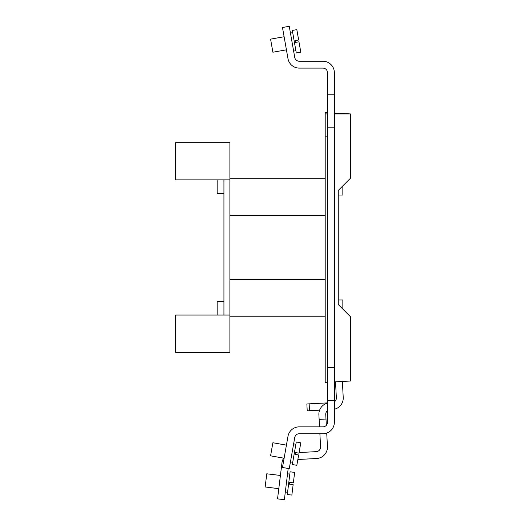 <?xml version="1.0" encoding="UTF-8"?>
<svg xmlns="http://www.w3.org/2000/svg" width="526" height="526" viewBox="0 0 526 526"><rect width="100%" height="100%" fill="white"/><g stroke="black" fill="none" stroke-linecap="round" stroke-linejoin="round"><path stroke-width="0.79" d="M223.938 193.647L217.139 193.647L217.139 179.899M338.257 299.945L342.84 299.945L342.84 309.104M325.2 316.205L229.895 316.205M229.895 178.755L325.2 178.755M229.895 352.288L229.895 315.061L175.605 315.061L175.605 352.288L229.895 352.288M223.938 301.319L217.139 301.319L217.139 315.061M223.938 179.899L223.938 315.061M229.895 179.899L229.895 142.671L175.605 142.671L175.605 179.899L229.895 179.899L229.895 315.061M327.488 112.722L325.2 112.603L325.2 382.363L327.488 382.238M327.488 113.918L325.2 113.918M338.257 201.662L338.257 190.438L350.395 178.294L350.395 113.918L334.358 113.083M334.358 381.883L350.395 381.041L350.395 316.665L338.257 304.521L338.257 293.298M334.358 127.207L327.488 127.207L327.488 367.753L334.358 367.753L334.358 72.687A11.454 11.454 0 0 0 322.905 61.233L299.261 61.233A4.583 4.583 0 0 1 294.751 57.446L289.254 26.3L282.488 27.497L287.978 58.636A11.454 11.454 0 0 0 299.261 68.104L322.905 68.104A4.583 4.583 0 0 1 327.488 72.687L327.488 94.22L334.358 94.22M338.257 190.438L338.257 304.521M350.395 113.918L334.358 113.918M342.84 185.856L342.84 195.021L338.257 195.021M327.488 136.832L325.2 136.832M322.905 433.733A11.454 11.454 0 0 0 334.358 422.273L334.358 400.74L327.488 400.74L327.488 422.273A4.583 4.583 0 0 1 322.905 426.856L299.261 426.856A11.454 11.454 0 0 0 287.978 436.324L282.488 467.469L289.254 468.659L294.751 437.514A4.583 4.583 0 0 1 299.261 433.733L322.905 433.733M334.358 367.753L334.358 400.74M327.488 367.753L327.488 400.74M327.488 127.207L327.488 94.22M309.143 403.85L309.505 410.714L307.217 410.832L306.855 403.968L327.488 402.89M297.854 459.494L316.593 458.514A11.454 11.454 0 0 0 327.435 446.475L326.731 433.076M299.077 452.551L316.238 451.65A4.583 4.583 0 0 0 320.571 446.837L319.887 433.733M327.488 403.113A11.454 11.454 0 0 0 318.894 414.81L319.131 419.38L325.995 419.025L326.324 425.324M319.131 419.38L319.525 426.856M327.488 410.615A4.583 4.583 0 0 0 325.758 414.449L325.995 419.025M309.505 410.714L319.611 410.181M334.358 409.235A11.454 11.454 0 0 0 343.222 397.472L342.38 381.462M334.358 401.857A4.583 4.583 0 0 0 336.357 397.834L335.516 381.817M283.685 458.139A11.454 11.454 0 0 0 281.956 462.926L277.544 498.865L284.369 499.7L288.202 468.475M295.323 452.748L296.335 452.695M292.706 462.288L290.451 461.894L293.633 443.845L295.888 444.24L292.311 464.543L296.828 465.306L298.65 454.964L295.04 454.326L295.362 452.524L298.972 453.156L300.793 442.82L296.289 441.985L295.888 444.24M287.584 492.27L285.316 491.994L287.544 473.801L289.819 474.084L287.308 494.545L291.858 495.071L293.14 484.643L289.504 484.196L289.727 482.381L293.363 482.829L294.645 472.401L290.102 471.809L289.819 474.084M295.888 50.72L293.633 51.114L290.451 33.066L292.706 32.671L296.289 52.975L300.793 52.146L298.972 41.804L295.362 42.435L295.04 40.633L298.65 39.996L296.828 29.653L292.311 30.416L292.706 32.671M286.427 445.134L272.889 442.747L270.581 455.832L284.119 458.218M280.417 475.465L266.774 473.794L265.157 486.977L278.8 488.654M284.119 36.741L270.581 39.128L272.889 52.219L286.427 49.832M229.895 279.556L325.2 279.556M325.2 215.41L229.895 215.41"/></g></svg>
